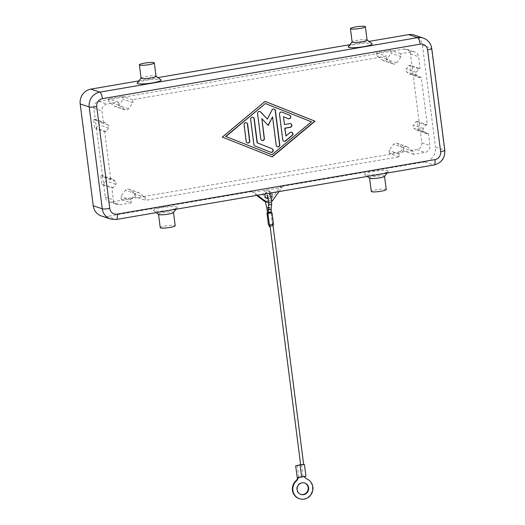 <?xml version="1.0" encoding="UTF-8"?>
<svg xmlns="http://www.w3.org/2000/svg" width="525" height="525" viewBox="0 0 525 525"><rect width="100%" height="100%" fill="white"/><g stroke="black" fill="none" stroke-linecap="round" stroke-linejoin="round"><path stroke-width="0.39" stroke-dasharray="2.62 1.97" d="M271.432 212.96L269.483 212.999L270.46 212.605L267.592 212.973M303.667 464.566L300.727 464.881M272.882 224.746L270.027 225.232L271.005 224.838L269.056 224.877L271.976 224.444L271.005 224.838L272.882 224.746M270.165 226.8L272.213 226.275L269.345 226.643M269.607 225.081L268.091 213.235M268.459 224.956L272.547 224.346L273.545 224.72M267.514 212.828L271.13 212.579L272.403 224.602M270.88 212.756L271.405 212.75M299.079 498.599A10.552 10.014 108.5 0 0 309.166 496.171A10.552 10.014 108.5 0 0 306.974 479.076A9.043 8.584 -71.5 0 1 303.772 476.267L304.224 476.418A9.043 8.584 108.5 0 0 304.5 476.805M304.572 482.954A6.031 5.723 108.5 0 0 296.71 488.158A6.031 5.723 108.5 0 0 300.746 494.379M301.652 477.048L300.031 465.13M305.931 476.313L303.01 476.372L297.163 477.625M300.641 464.678L303.634 464.33M298.384 477.757A9.043 8.584 108.5 0 0 298.508 477.396L298.062 477.245A9.043 8.584 -71.5 0 1 297.865 477.763M298.062 477.245L303.772 476.267M298.508 477.396L304.224 476.418M268.413 213.124L269.483 212.999L268.498 213.275M101.397 215.978A12.968 12.305 108.5 0 0 107.139 216.412L116.163 219.43L433.886 164.942L424.863 161.917A12.968 12.305 108.5 0 0 433.059 156.706A12.968 12.305 108.5 0 0 435.494 147.085L444.524 150.111L431.478 48.28L422.448 45.262A12.968 12.305 108.5 0 0 417.703 36.875A12.968 12.305 108.5 0 0 414.304 35.063M384.477 176.374A7.54 1.083 -7.3 0 0 384.536 176.21A7.54 1.083 -7.3 0 0 374.804 176.413A7.54 1.083 -7.3 0 0 369.587 178.126A7.54 1.083 -7.3 0 0 369.685 178.27M380.1 173.939A12.062 1.726 -7.3 0 0 388.362 171.458A12.062 1.726 -7.3 0 0 372.881 171.518A12.062 1.726 -7.3 0 0 364.685 174.49A12.062 1.726 -7.3 0 0 380.1 173.939M386.242 189.532A7.54 1.083 -7.3 0 0 376.51 189.735A7.54 1.083 -7.3 0 0 371.293 191.448M158.629 214.469A7.54 1.083 172.7 0 1 158.53 214.325A7.54 1.083 172.7 0 1 163.748 212.612A7.54 1.083 172.7 0 1 173.486 212.408A7.54 1.083 172.7 0 1 173.427 212.573M169.05 210.138A12.062 1.726 -7.3 0 0 177.306 207.657A12.062 1.726 -7.3 0 0 161.825 207.716A12.062 1.726 -7.3 0 0 153.635 210.689A12.062 1.726 -7.3 0 0 169.05 210.138M160.237 227.647A7.54 1.083 172.7 0 1 165.454 225.934A7.54 1.083 172.7 0 1 175.192 225.73M367.093 40.044A7.54 1.083 -7.3 0 0 366.995 39.9A7.54 1.083 -7.3 0 0 357.361 40.248A7.54 1.083 -7.3 0 0 352.196 41.797A7.54 1.083 -7.3 0 0 352.137 41.961M348.318 46.712A12.062 1.726 172.7 0 1 356.573 44.231A12.062 1.726 172.7 0 1 371.995 43.68M141.087 78.159A7.54 1.083 172.7 0 1 141.146 77.995A7.54 1.083 172.7 0 1 146.304 76.447A7.54 1.083 172.7 0 1 155.945 76.099A7.54 1.083 172.7 0 1 156.043 76.243M137.261 82.911A12.062 1.726 172.7 0 1 145.523 80.43A12.062 1.726 172.7 0 1 160.939 79.879M270.093 193.102A3.767 3.577 108.5 0 0 263.097 194.959A3.767 3.577 108.5 0 0 266.411 198.096M267.96 197.8A3.767 3.577 108.5 0 0 270.178 195.044M271.012 197.518A3.767 3.577 -71.5 0 1 268.196 198.699M281.761 112.068L281.761 112.068A1.883 1.792 108.5 0 0 279.293 114.128L282.575 139.735A1.883 1.792 108.5 0 0 283.868 141.251M291.651 132.195A1.883 1.792 108.5 0 0 289.839 132.49L285.725 135.923M290.555 123.657A1.883 1.792 108.5 0 0 289.61 123.552L284.261 124.471M283.264 116.721L288.067 118.624A1.883 1.792 108.5 0 0 288.264 118.689M246.35 122.732A1.883 1.792 108.5 0 0 243.856 124.786L245.989 141.428A1.883 1.792 108.5 0 0 247.288 142.944M271.733 154.685L311.233 121.734L265.171 103.458M222.331 137.097L272.232 156.896M264.902 101.318L222.108 137.018M252.932 117.246A1.883 1.792 108.5 0 0 250.438 119.293L253.667 144.473A1.883 1.792 108.5 0 0 254.763 145.924L270.5 152.171A1.883 1.792 108.5 0 0 270.703 152.237M272.344 116.793L275.986 145.228A1.883 1.792 108.5 0 0 277.285 146.744M274.109 109.029A1.883 1.792 108.5 0 0 271.812 109.935L267.173 119.063M259.849 111.477A1.883 1.792 108.5 0 0 257.355 113.525L260.61 138.922A1.883 1.792 108.5 0 0 261.903 140.438M261.653 118.624L267.98 125.37M265.027 193.968A3.767 3.577 -71.5 0 1 271.517 192.859M257.526 195.261L253.549 192.216L282.069 187.327L279.024 191.573M282.069 187.327L280.258 186.723L270.959 199.697A5.276 5.007 -71.5 0 1 265.283 201.646M271.655 201.449A5.276 5.007 -71.5 0 1 268.682 202.493M256.692 195.398L251.738 191.612L253.549 192.216M95.005 119.26L98.254 121.748A2.113 2.002 -71.5 0 1 98.628 124.674L96.147 128.139L94.717 128.389L93.581 119.503L95.005 119.26L104.934 122.581L103.51 122.83L95.386 120.113L96.521 128.993L104.646 131.709L106.076 131.467L108.557 127.995A2.113 2.002 108.5 0 0 108.183 125.068L104.934 122.581M106.076 131.467L96.147 128.139M103.51 122.83L101.994 110.985A6.031 5.723 -71.5 0 1 106.936 104.088L118.348 102.132L118.729 105.092L124.517 109.522A3.012 2.861 108.5 0 0 128.553 108.832L132.989 102.644L132.608 99.684L386.446 56.149L386.82 59.115L392.615 63.545A3.012 2.861 108.5 0 0 396.651 62.849L401.08 56.667L400.706 53.708L412.112 51.752A6.031 5.723 -71.5 0 1 418.576 56.693L420.092 68.532L418.668 68.775L416.181 72.24A2.113 2.002 108.5 0 0 416.555 75.173L419.803 77.654L421.227 77.411L427.298 124.773L425.867 125.016L423.386 128.487A2.113 2.002 108.5 0 0 423.76 131.414L427.009 133.901L428.433 133.652L429.949 145.497A6.031 5.723 -71.5 0 1 425.007 152.394L413.595 154.35L413.214 151.39L407.426 146.961A3.012 2.861 108.5 0 0 403.39 147.65L398.954 153.838L399.335 156.798L145.497 200.333L145.123 197.374L139.328 192.944A3.012 2.861 108.5 0 0 135.292 193.633L130.863 199.815L131.237 202.775L123.119 200.058L111.707 202.013A6.031 5.723 108.5 0 1 105.243 197.072L103.727 185.233L101.922 184.629L100.787 175.75L102.592 176.354L103.727 185.233L111.851 187.95L113.275 187.707L115.763 184.242A2.113 2.002 108.5 0 0 115.388 181.309L112.14 178.828L110.716 179.071L102.592 176.354L96.521 128.993L94.717 128.389M132.608 99.684L124.484 96.968L98.818 101.371A6.031 5.723 108.5 0 0 93.87 108.268L95.386 120.113L93.581 119.503M110.716 179.071L104.646 131.709M112.14 178.828L102.211 175.501L105.459 177.988A2.113 2.002 -71.5 0 1 105.833 180.915L103.346 184.387L101.922 184.629M113.275 187.707L103.346 184.387M100.787 175.75L102.211 175.501M131.237 202.775L119.831 204.737A6.031 5.723 -71.5 0 1 113.367 199.795L111.851 187.95M421.227 77.411L413.103 74.694L411.967 65.815L410.163 65.212L408.739 65.454L406.252 68.919A2.113 2.002 108.5 0 0 406.626 71.853L409.874 74.333L411.298 74.091L410.163 65.212M428.433 133.652L420.308 130.935L413.103 74.694L411.298 74.091M418.668 68.775L408.739 65.454M419.803 77.654L409.874 74.333M400.706 53.708L392.582 50.984L403.988 49.028A6.031 5.723 108.5 0 1 410.452 53.97L411.967 65.815L420.092 68.532M425.867 125.016L415.944 121.695L413.457 125.16A2.113 2.002 108.5 0 0 413.831 128.093L417.08 130.574L418.504 130.331L417.368 121.452L427.298 124.773M427.009 133.901L417.08 130.574M399.335 156.798L391.21 154.081L416.883 149.678A6.031 5.723 108.5 0 0 421.824 142.774L420.308 130.935L418.504 130.331M417.368 121.452L415.944 121.695M121.308 199.454L123.119 200.058L137.379 197.61L135.568 197.006L121.308 199.454L120.934 196.494L125.363 190.312A3.012 2.861 -71.5 0 1 129.399 189.617L135.194 194.047L135.568 197.006M130.863 199.815L120.934 196.494M145.123 197.374L135.194 194.047M413.595 154.35L403.666 151.029L389.406 153.471L391.21 154.081L137.379 197.61L145.497 200.333M389.406 153.471L389.025 150.511L393.461 144.329A3.012 2.861 -71.5 0 1 397.497 143.64L403.285 148.07L403.666 151.029M398.954 153.838L389.025 150.511M413.214 151.39L403.285 148.07M390.777 50.38L376.517 52.828L376.891 55.788L382.686 60.218A3.012 2.861 108.5 0 0 386.722 59.528L391.151 53.34L390.777 50.38L392.582 50.984L378.322 53.432L124.484 96.968L122.679 96.364L108.419 98.812L108.8 101.771L114.588 106.201A3.012 2.861 108.5 0 0 118.624 105.512L123.06 99.323L122.679 96.364M118.348 102.132L108.419 98.812M118.729 105.092L108.8 101.771M132.989 102.644L123.06 99.323M376.517 52.828L386.446 56.149M386.82 59.115L376.891 55.788M401.08 56.667L391.151 53.34M138.856 80.889L157.953 77.615M349.913 44.691L369.003 41.416M422.448 45.262L435.494 147.085M424.863 161.917L280.258 186.723M251.738 191.612L107.139 216.412M268.301 212.238L271.222 211.805M268.183 208.635A1.509 0.998 -174.8 0 1 269.207 207.802A1.509 0.998 -174.8 0 1 271.11 208.53A1.509 0.998 -174.8 0 1 271.189 208.911M267.153 200.911L268.216 201.029L265.322 201.607L267.153 200.911M268.642 203.569A1.509 0.998 -174.8 0 1 269.666 202.735A1.509 0.998 -174.8 0 1 271.569 203.464A1.509 0.998 -174.8 0 1 271.648 203.844M268.295 207.46L269.706 207.506L266.812 208.09M268.137 210.066L270.067 209.554L267.146 209.987M306.974 479.076L307.427 479.227M298.732 477.107L297.216 465.268M303.01 476.372L301.494 464.533M431.753 48.49A6.031 0.866 -7.3 0 0 431.478 48.28A12.968 12.305 108.5 0 0 426.733 39.893A12.968 12.305 108.5 0 0 423.327 38.089M434.149 164.962A6.031 1.693 80.3 0 1 433.886 164.942A12.968 12.305 108.5 0 0 442.083 159.725A12.968 12.305 108.5 0 0 444.524 150.111A6.031 0.866 172.7 0 1 444.8 150.321M110.421 219.004A12.968 12.305 108.5 0 0 116.163 219.43A6.031 1.693 -99.7 0 0 116.425 219.457M270.959 199.697L272.764 200.301M108.183 125.068L98.254 121.748M108.557 127.995L98.628 124.674M93.87 108.268L101.994 110.985M115.388 181.309L105.459 177.988M115.763 184.242L105.833 180.915M105.243 197.072L113.367 199.795M416.181 72.24L406.252 68.919M416.555 75.173L406.626 71.853M423.386 128.487L413.457 125.16M423.76 131.414L413.831 128.093M410.452 53.97L418.576 56.693M135.292 193.633L125.363 190.312M139.328 192.944L129.399 189.617M111.707 202.013L119.831 204.737M403.39 147.65L393.461 144.329M407.426 146.961L397.497 143.64M124.517 109.522L114.588 106.201M128.553 108.832L118.624 105.512M392.615 63.545L382.686 60.218M396.651 62.849L386.722 59.528M403.988 49.028L412.112 51.752M98.818 101.371L106.936 104.088M421.824 142.774L429.949 145.497M416.883 149.678L425.007 152.394M267.809 197.859L268.616 202.493M265.23 193.935L266.956 192.399L269.102 193.272M267.468 195.372L268.032 195.044L267.783 197.216M264.876 195.274L265.335 201.659M300.969 494.458L300.517 494.307M304.795 483.02L304.342 482.869M272.646 224.418L271.13 212.579M272.048 224.497L272.285 226.327M268.682 202.768L270.533 212.658M387.122 173.027L388.362 171.458M176.065 209.226L177.306 207.657M265.466 197.918L267.271 198.522M267.862 190.772L269.666 191.376M128.605 189.197L138.534 192.524M396.703 143.22L406.632 146.541M125.311 109.942L115.382 106.621M393.409 63.965L383.48 60.638M153.635 210.689L156.201 212.638M367.257 176.439L364.685 174.49M406.658 49.232L414.783 51.949M109.036 201.817L117.16 204.533"/><path stroke-width="0.79" d="M268.498 213.275L271.432 212.96L271.294 211.857L268.301 212.238L268.642 203.569A1.509 0.998 -174.8 0 0 268.721 203.949A1.509 0.998 -174.8 0 0 270.624 204.678A1.509 0.998 -174.8 0 0 271.648 203.844L271.53 200.242L270.644 196.271L269.102 193.272M267.592 212.973L268.413 213.124M300.727 464.881L303.667 464.566L272.974 225.008M269.345 226.643L270.165 226.8M269.338 225.087L268.459 224.956L266.943 213.117L267.514 212.828M271.405 212.75L267.94 213.491L266.943 213.117M272.029 212.881L273.545 224.72L269.456 225.33L267.842 213.419M304.5 476.805A9.043 8.584 108.5 0 0 307.427 479.227A10.552 10.014 -71.5 0 1 309.619 496.322A10.552 10.014 -71.5 0 1 299.532 498.75A10.552 10.014 -71.5 0 1 296.146 481.163A9.043 8.584 108.5 0 0 298.384 477.757M303.64 494.662A6.031 5.723 -71.5 0 1 297.157 488.309A6.031 5.723 -71.5 0 1 304.795 483.02A6.031 5.723 -71.5 0 1 303.64 494.662M300.746 494.379A6.031 5.723 108.5 0 0 308.142 489.142A6.031 5.723 108.5 0 0 304.572 482.954M303.634 464.33L295.752 465.859L300.641 464.678M301.645 476.995L305.931 476.313L304.415 464.474M295.647 465.78L297.268 477.704L301.652 477.048L300.136 465.209M297.865 477.763A9.043 8.584 -71.5 0 1 295.693 481.012A10.552 10.014 108.5 0 0 299.079 498.599L299.532 498.75M431.753 48.49C430.913 43.385 428.105 39.913 423.327 38.089L414.304 35.063A12.968 12.305 108.5 0 0 408.555 34.637L417.585 37.656A6.031 1.693 80.3 0 1 419.081 39.815A6.031 1.693 80.3 0 1 420.144 44.179A6.937 6.582 -71.5 0 1 427.58 49.862A6.031 0.866 -7.3 0 0 431.084 48.996A6.031 0.866 -7.3 0 0 431.753 48.49L444.8 150.321A6.031 0.866 172.7 0 1 444.13 150.819A6.031 0.866 172.7 0 1 440.626 151.692A6.937 6.582 -71.5 0 1 434.936 159.626A6.031 1.693 80.3 0 1 434.943 163.636A6.031 1.693 80.3 0 1 434.149 164.962L116.425 219.457A6.031 1.693 -99.7 0 0 117.219 218.124A6.031 1.693 -99.7 0 0 117.213 214.115A6.937 6.582 -71.5 0 1 109.778 208.432A6.031 0.866 172.7 0 1 105.217 208.95A6.031 0.866 172.7 0 1 102.27 208.806A12.968 12.305 108.5 0 0 107.015 217.192A12.968 12.305 108.5 0 0 110.421 219.004L116.425 219.457M109.778 208.432L96.738 106.608A6.937 6.582 -71.5 0 1 102.421 98.674A6.031 1.693 -99.7 0 0 101.358 94.31A6.031 1.693 -99.7 0 0 99.862 92.144L90.832 89.125A12.968 12.305 108.5 0 0 82.642 94.343A12.968 12.305 108.5 0 0 80.2 103.957L89.224 106.982L102.27 208.806L93.247 205.787A12.968 12.305 108.5 0 0 97.991 214.174A12.968 12.305 108.5 0 0 101.397 215.978L110.421 219.004M367.257 176.439L369.685 178.27A7.54 1.083 -7.3 0 0 379.319 177.923A7.54 1.083 -7.3 0 0 384.477 176.374L387.122 173.027M369.593 178.205L371.293 191.448A7.54 1.083 -7.3 0 0 381.025 191.244A7.54 1.083 -7.3 0 0 386.242 189.532L384.549 176.288M176.065 209.226L173.427 212.573A7.54 1.083 172.7 0 1 168.262 214.121A7.54 1.083 172.7 0 1 158.629 214.469L156.201 212.638M173.486 212.408L175.192 225.73A7.54 1.083 172.7 0 1 169.969 227.443A7.54 1.083 172.7 0 1 160.237 227.647L158.53 214.325M350.431 28.639L352.137 41.961A7.54 1.083 -7.3 0 0 361.876 41.757A7.54 1.083 -7.3 0 0 367.093 40.044L365.387 26.723A7.54 1.083 -7.3 0 0 355.655 26.926A7.54 1.083 -7.3 0 0 350.431 28.639A7.54 1.083 -7.3 0 0 360.17 28.435A7.54 1.083 -7.3 0 0 365.387 26.723M366.995 39.9L371.995 43.68A12.062 1.726 172.7 0 1 363.799 46.653A12.062 1.726 172.7 0 1 348.318 46.712L352.196 41.797M154.337 62.921L156.043 76.243A7.54 1.083 172.7 0 1 150.819 77.956A7.54 1.083 172.7 0 1 141.087 78.159L139.381 64.837A7.54 1.083 172.7 0 1 144.598 63.125A7.54 1.083 172.7 0 1 154.337 62.921A7.54 1.083 172.7 0 1 149.113 64.634A7.54 1.083 172.7 0 1 139.381 64.837M156.03 76.164L160.939 79.879A12.062 1.726 172.7 0 1 152.742 82.852A12.062 1.726 172.7 0 1 137.261 82.911L141.074 78.081M266.411 198.096A3.767 3.577 108.5 0 0 267.96 197.8M270.178 195.044A3.767 3.577 108.5 0 0 270.093 193.102M271.517 192.859A3.767 3.577 -71.5 0 1 271.012 197.518M268.196 198.699A3.767 3.577 -71.5 0 1 265.027 193.968M282.798 139.814L279.517 114.201A1.883 1.792 -71.5 0 1 281.984 112.14L289.662 115.192A1.883 1.792 -71.5 0 1 290.66 117.561A1.883 1.792 -71.5 0 1 288.291 118.696L283.493 116.793L284.484 124.543L289.833 123.631A1.883 1.792 -71.5 0 1 291.861 125.613A1.883 1.792 -71.5 0 1 290.305 127.332L284.957 128.244L285.954 135.995L290.069 132.562A1.883 1.792 -71.5 0 1 292.937 133.658A1.883 1.792 -71.5 0 1 292.261 135.463L285.679 140.956A1.883 1.792 -71.5 0 1 282.798 139.814M283.868 141.251A1.883 1.792 108.5 0 0 285.449 140.884L292.031 135.391A1.883 1.792 108.5 0 0 291.651 132.195M285.954 135.995L284.734 128.172L290.082 127.253A1.883 1.792 108.5 0 0 290.555 123.657M284.484 124.543L283.493 116.793M288.264 118.689A1.883 1.792 108.5 0 0 289.439 115.113L281.984 112.14M244.086 124.865A1.883 1.792 -71.5 0 1 246.461 122.771A1.883 1.792 -71.5 0 1 247.649 124.248L249.782 140.897A1.883 1.792 -71.5 0 1 247.4 142.984A1.883 1.792 -71.5 0 1 246.218 141.507L244.086 124.865M247.288 142.944A1.883 1.792 108.5 0 0 249.552 140.818L247.426 124.176A1.883 1.792 108.5 0 0 246.35 122.732M225.671 136.408L271.963 154.763L311.456 121.813L265.401 103.53L225.671 136.408L271.963 154.763M265.401 103.53L225.901 136.487M272.232 156.896L222.331 137.097L265.125 101.397L315.026 121.196L272.232 156.896M272.022 156.811L314.803 121.124L265.112 101.404M253.89 144.552L250.668 119.372A1.883 1.792 -71.5 0 1 253.05 117.278A1.883 1.792 -71.5 0 1 254.231 118.755L257.322 142.872L272.101 148.739A1.883 1.792 -71.5 0 1 273.092 151.108A1.883 1.792 -71.5 0 1 270.729 152.25L254.993 146.002A1.883 1.792 -71.5 0 1 253.89 144.552M270.703 152.237A1.883 1.792 108.5 0 0 271.871 148.66L257.092 142.793L254.008 118.683A1.883 1.792 108.5 0 0 252.932 117.246M268.032 125.265L272.573 116.865L268.203 125.449L261.877 118.703L264.397 138.39A1.883 1.792 -71.5 0 1 262.014 140.477A1.883 1.792 -71.5 0 1 260.833 139L257.578 113.603A1.883 1.792 -71.5 0 1 260.669 111.963L267.396 119.136L272.042 110.014A1.883 1.792 -71.5 0 1 275.402 110.545L279.779 144.697A1.883 1.792 -71.5 0 1 277.397 146.783A1.883 1.792 -71.5 0 1 276.216 145.307L272.573 116.865M277.285 146.744A1.883 1.792 108.5 0 0 279.556 144.618L275.179 110.467A1.883 1.792 108.5 0 0 274.109 109.029M267.396 119.136L260.439 111.891A1.883 1.792 108.5 0 0 259.849 111.477M261.903 140.438A1.883 1.792 108.5 0 0 264.173 138.311L261.877 118.703M279.024 191.573L272.764 200.301A5.276 5.007 -71.5 0 1 271.655 201.449M268.682 202.493A5.276 5.007 -71.5 0 1 265.702 201.515L257.526 195.261M267.087 202.25L265.283 201.646A5.276 5.007 -71.5 0 1 263.898 200.911L256.692 195.398M90.832 89.125L138.856 80.889M157.953 77.615L349.913 44.691M369.003 41.416L408.555 34.637M93.247 205.787L80.2 103.957M271.648 203.844L271.189 208.911A1.509 0.998 -174.8 0 1 270.165 209.744A1.509 0.998 -174.8 0 1 268.262 209.016A1.509 0.998 -174.8 0 1 268.183 208.635M265.335 201.659L266.812 208.09L268.295 207.46M266.812 208.09L267.146 209.987L268.137 210.066M271.222 211.805L271.189 208.911M295.693 481.012L296.146 481.163M423.327 38.089A12.968 12.305 108.5 0 0 417.585 37.656L99.862 92.144A12.968 12.305 108.5 0 0 91.665 97.361A12.968 12.305 108.5 0 0 89.224 106.982A6.031 0.866 -7.3 0 0 92.177 107.12A6.031 0.866 -7.3 0 0 96.738 106.608M427.58 49.862L440.626 151.692M434.936 159.626L117.213 214.115M102.421 98.674L420.144 44.179M263.898 200.911L265.702 201.515M267.783 197.216L267.809 197.859M267.146 209.987L267.54 213.038M269.082 225.087L269.292 226.715M300.674 464.953L269.988 225.389M265.23 193.935L264.876 195.274M267.468 195.372L266.818 195.254C267.054 194.847 267.632 196.639 268.537 200.622L268.642 203.569M268.439 213.34L268.301 212.238M434.149 164.962C441.538 162.94 445.088 158.058 444.8 150.321"/></g></svg>
